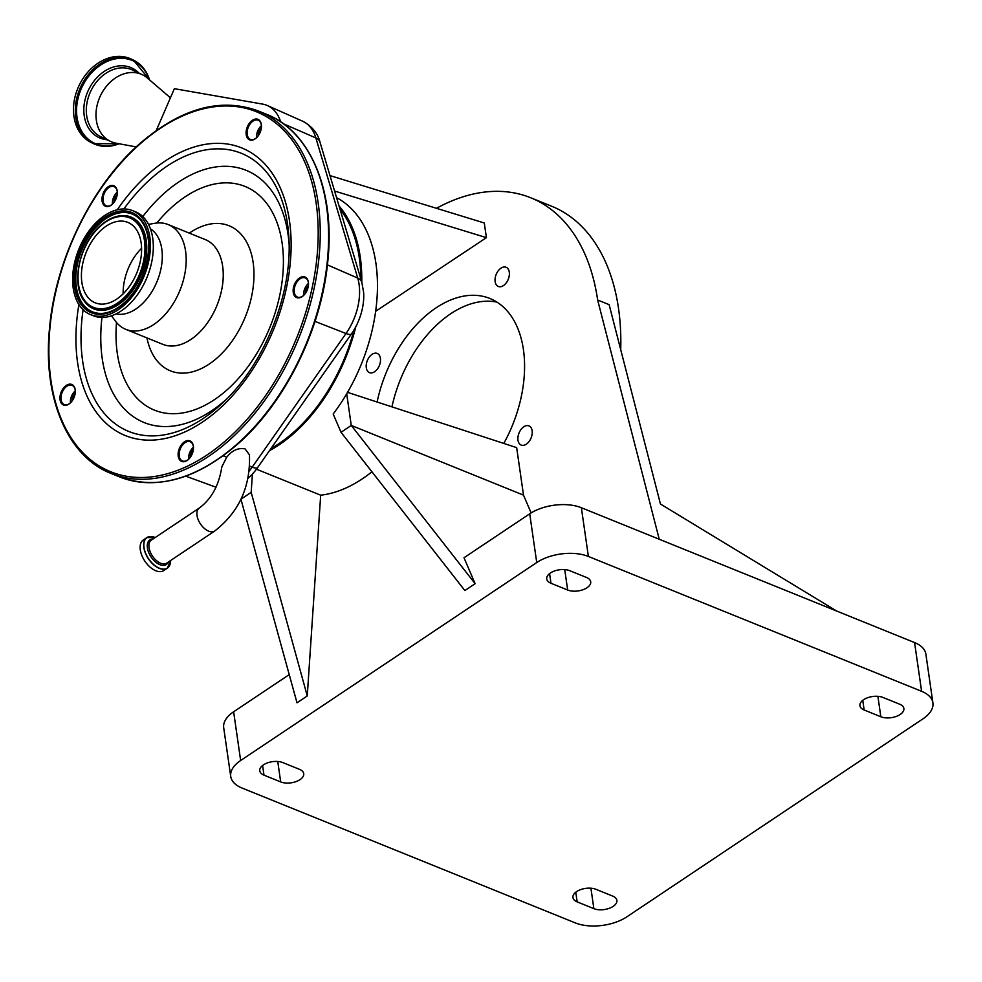 <?xml version="1.0" encoding="UTF-8"?>
<svg xmlns="http://www.w3.org/2000/svg" width="982" height="982" viewBox="0 0 982 982"><rect width="100%" height="100%" fill="white"/><g stroke="black" fill="none" stroke-linecap="round" stroke-linejoin="round"><path stroke-width="1.47" d="M149.559 79.91A46.301 35.953 115.5 0 0 133.343 60.062L131.49 59.178A46.301 35.953 115.5 0 0 78.192 87.459A46.301 35.953 115.5 0 0 91.596 142.734L93.437 143.618A46.301 35.953 115.5 0 0 119.08 143.753M170.426 97.819L147.275 77.946A36.948 28.699 115.5 0 0 142.292 74.693A36.948 28.699 115.5 0 0 99.759 97.267A36.948 28.699 115.5 0 0 110.45 141.383A36.948 28.699 115.5 0 0 116.109 143.212L136.179 146.895M280.692 121.842A50.61 31.841 -68 0 0 267.386 105.553A50.61 31.841 -68 0 0 262.771 104.129L174.379 88.687L156.273 130.496M248.041 478.259L249.219 477.227A45.172 28.429 -68 0 0 257.493 467.751L351.31 334.113A45.172 28.429 -68 0 0 363.647 292.648L361.83 282.264L319.985 142.12A14.497 8.85 -16.6 0 0 315.873 137.946A49.309 31.031 -68 0 0 303.143 121.437A49.309 31.031 -68 0 0 302.652 121.216L267.386 105.553M340.03 209.252A143.458 90.283 112 0 1 353.508 234.035A143.458 90.283 112 0 1 360.799 278.802M354.048 329.878A143.458 90.283 112 0 1 270.983 448.553M322.44 294.293A50.61 31.841 -68 0 0 323.802 287.898M214.69 531.041C239.007 512.076 250.594 486.679 249.453 454.826L245.034 448.872C238.209 447.62 232.108 450.394 226.707 457.195L221.834 466.904C218.949 485.341 211.437 499.04 199.309 508.038L151.314 540.125A13.834 7.893 -123.8 0 0 149.031 547.6A13.834 7.893 -123.8 0 0 156.31 560.464A13.834 7.893 -123.8 0 0 166.695 563.14L214.69 531.041A13.834 7.893 -123.8 0 1 208.675 531.164A13.834 7.893 -123.8 0 1 197.026 515.501A13.834 7.893 -123.8 0 1 199.309 508.038M170.291 563.373A18.4 10.495 -123.8 0 1 167.333 568.197L163.798 570.567A18.4 10.495 -123.8 0 1 149.976 567.019A18.4 10.495 -123.8 0 1 140.303 549.908A18.4 10.495 -123.8 0 1 143.335 539.965L146.87 537.596A18.4 10.495 -123.8 0 1 152.468 536.7M107.136 187.587A11.072 6.972 112 0 1 117.312 192.091A11.072 6.972 112 0 1 112.439 204.133A11.072 6.972 112 0 1 112.144 204.391A11.072 6.972 112 0 1 102.386 202.439A11.072 6.972 112 0 1 107.136 187.587M251.245 121.191A11.072 6.972 112 0 1 261.433 125.684A11.072 6.972 112 0 1 256.548 137.738A11.072 6.972 112 0 1 256.265 137.996A11.072 6.972 112 0 1 246.494 136.044A11.072 6.972 112 0 1 251.245 121.191M298.319 278.876A11.072 6.972 112 0 1 308.495 283.381A11.072 6.972 112 0 1 303.622 295.422A11.072 6.972 112 0 1 303.328 295.692A11.072 6.972 112 0 1 293.557 293.741A11.072 6.972 112 0 1 298.319 278.876M183.29 442.735A11.072 6.972 112 0 1 193.466 447.24A11.072 6.972 112 0 1 188.593 459.281A11.072 6.972 112 0 1 188.299 459.551A11.072 6.972 112 0 1 178.528 457.6A11.072 6.972 112 0 1 183.29 442.735M65.131 386.319A11.072 6.972 112 0 1 75.307 390.811A11.072 6.972 112 0 1 70.434 402.865A11.072 6.972 112 0 1 70.152 403.123A11.072 6.972 112 0 1 60.381 401.172A11.072 6.972 112 0 1 65.131 386.319M75.319 391.057A10.348 6.518 -68 0 0 72.042 385.337A10.348 6.518 -68 0 0 65.819 387.08A10.348 6.518 -68 0 0 61.031 396.924A10.348 6.518 -68 0 0 64.272 404.535A10.348 6.518 -68 0 0 70.508 402.792A10.348 6.518 -68 0 0 70.606 402.694M70.422 402.865A10.348 6.518 112 0 1 70.385 402.387A10.348 6.518 112 0 1 74.939 391.131A10.348 6.518 112 0 1 75.209 390.885A10.348 6.518 112 0 1 75.295 390.799M193.479 447.473A10.348 6.518 -68 0 0 190.201 441.765A10.348 6.518 -68 0 0 183.978 443.496A10.348 6.518 -68 0 0 179.19 453.353A10.348 6.518 -68 0 0 182.431 460.951A10.348 6.518 -68 0 0 188.667 459.208A10.348 6.518 -68 0 0 188.765 459.122M188.569 459.281A10.348 6.518 112 0 1 188.544 458.803A10.348 6.518 112 0 1 193.098 447.547A10.348 6.518 112 0 1 193.368 447.301A10.348 6.518 112 0 1 193.454 447.227M308.508 283.614A10.348 6.518 -68 0 0 305.23 277.894A10.348 6.518 -68 0 0 299.007 279.637A10.348 6.518 -68 0 0 294.219 289.494A10.348 6.518 -68 0 0 297.46 297.092A10.348 6.518 -68 0 0 303.684 295.349A10.348 6.518 -68 0 0 303.794 295.263M303.598 295.422A10.348 6.518 112 0 1 303.573 294.944A10.348 6.518 112 0 1 308.127 283.688A10.348 6.518 112 0 1 308.397 283.442A10.348 6.518 112 0 1 308.483 283.368M261.433 125.929A10.348 6.518 -68 0 0 258.168 120.209A10.348 6.518 -68 0 0 251.932 121.952A10.348 6.518 -68 0 0 247.157 131.797A10.348 6.518 -68 0 0 250.398 139.395A10.348 6.518 -68 0 0 256.621 137.652A10.348 6.518 -68 0 0 256.719 137.566M256.535 137.738A10.348 6.518 112 0 1 256.511 137.259A10.348 6.518 112 0 1 261.065 125.991A10.348 6.518 112 0 1 261.335 125.745A10.348 6.518 112 0 1 261.421 125.671M117.324 192.325A10.348 6.518 -68 0 0 114.047 186.605A10.348 6.518 -68 0 0 107.824 188.348A10.348 6.518 -68 0 0 103.036 198.192A10.348 6.518 -68 0 0 106.277 205.803A10.348 6.518 -68 0 0 112.513 204.06A10.348 6.518 -68 0 0 112.611 203.974M112.427 204.133A10.348 6.518 112 0 1 112.39 203.655A10.348 6.518 112 0 1 116.944 192.398A10.348 6.518 112 0 1 117.214 192.153A10.348 6.518 112 0 1 117.3 192.079M117.116 192.239A11.072 6.972 -68 0 0 112.402 203.888M261.237 125.843A11.072 6.972 -68 0 0 256.523 137.48M308.299 283.528A11.072 6.972 -68 0 0 303.585 295.177M193.27 447.387A11.072 6.972 -68 0 0 188.556 459.036M75.111 390.971A11.072 6.972 -68 0 0 70.397 402.62M117.189 194.559A8.691 5.475 -68 0 0 114.072 202.28M261.31 128.151A8.691 5.475 -68 0 0 258.18 135.872M308.373 285.848A8.691 5.475 -68 0 0 305.242 293.569M193.38 449.437A8.691 5.475 -68 0 0 190.201 457.452M75.184 393.279A8.691 5.475 -68 0 0 72.067 401.012M148.503 224.375L154.825 223.295A56.514 35.561 112 0 1 168.192 224.571A56.514 35.561 112 0 1 185.917 266.085A56.514 35.561 112 0 1 159.796 319.837A56.514 35.561 112 0 1 125.794 329.351A56.514 35.561 112 0 1 115.299 320.967L111.506 315.799M150.455 228.867A46.154 29.043 112 0 1 161.821 263.704A46.154 29.043 112 0 1 140.745 305.218A46.154 29.043 112 0 1 116.036 313.921M132.533 210.614L135.455 211.793A56.084 35.291 112 0 1 153.045 252.988A56.084 35.291 112 0 1 127.12 306.335A56.084 35.291 112 0 1 93.388 315.762L90.467 314.584A56.084 35.291 112 0 1 72.889 273.401A56.084 35.291 112 0 1 98.801 220.042A56.084 35.291 112 0 1 132.533 210.614A56.084 35.291 112 0 1 150.123 251.797A56.084 35.291 112 0 1 124.198 305.144A56.084 35.291 112 0 1 90.467 314.584M121.326 295.533A43.404 27.312 112 0 1 95.217 302.824A43.404 27.312 112 0 1 81.616 270.958A43.404 27.312 112 0 1 101.674 229.665A43.404 27.312 112 0 1 127.783 222.374A43.404 27.312 112 0 1 141.383 254.24A43.404 27.312 112 0 1 121.326 295.533M123.167 293.802A43.404 27.312 112 0 1 141.592 248.286M361.781 282.104A144.906 91.191 -68 0 0 360.259 257.051A144.906 91.191 -68 0 0 339.048 205.95M269.461 450.713A144.906 91.191 -68 0 0 355.791 326.748M659.241 539.253L836.713 611.062L660.456 504.024L609.122 304.653L597.645 300.013L659.241 539.253L581.369 507.731A36.813 19.431 -8.2 0 0 529.715 513.807L464.007 557.739L475.128 583.701L464.867 590.55L341.012 432.289L333.18 413.999A144.906 91.191 -68 0 0 346.707 393.782A144.906 91.191 -68 0 0 375.922 263.385A144.906 91.191 -68 0 0 336.568 197.677M371.92 471.79A144.906 91.191 112 0 1 320.684 495.186L256.449 469.2M375.652 311.306L486.409 237.656L334.592 191.036M347.542 392.346L516.667 447.632L523.504 495.137L531.127 512.911M346.707 393.782L351.261 425.427L523.504 495.137M241.02 499.151L251.183 492.35L307.256 695.943L320.684 495.186M252.399 474.073L251.183 492.35M240.946 499.298L297.006 702.805L307.256 695.943M230.733 776.48A36.813 19.431 -8.2 0 1 240.651 760.51L536.737 562.539A36.813 19.431 -8.2 0 1 588.39 556.463L921.607 691.303A36.813 19.431 -8.2 0 1 932.9 702.854A36.813 19.431 -8.2 0 1 922.982 718.836L626.897 916.807A36.813 19.431 -8.2 0 1 575.256 922.884L242.038 788.043A36.813 19.431 -8.2 0 1 230.733 776.48L223.712 727.76A36.813 19.431 -8.2 0 1 233.63 711.79L289.236 674.609M341.012 432.289L351.261 425.427L475.128 583.701M597.645 300.013A217.366 136.793 -68 0 0 530.746 197.775A217.366 136.793 -68 0 0 436.462 208.294M517.993 440.206A10.348 6.518 -68 0 0 521.184 445.079A10.348 6.518 -68 0 0 529.04 441.556A10.348 6.518 -68 0 0 532.134 430.754A10.348 6.518 -68 0 0 528.942 425.881A10.348 6.518 -68 0 0 521.086 429.404A10.348 6.518 -68 0 0 517.993 440.206M503.803 443.422A108.683 68.396 -68 0 0 523.431 349.629A108.683 68.396 -68 0 0 489.981 298.516A108.683 68.396 -68 0 0 377.1 402.006M495.137 281.601A10.348 6.518 -68 0 0 498.328 286.474A10.348 6.518 -68 0 0 506.184 282.963A10.348 6.518 -68 0 0 509.277 272.149A10.348 6.518 -68 0 0 506.086 267.276A10.348 6.518 -68 0 0 498.23 270.799A10.348 6.518 -68 0 0 495.137 281.601M366.286 367.759A10.348 6.518 -68 0 0 369.465 372.632A10.348 6.518 -68 0 0 377.333 369.122A10.348 6.518 -68 0 0 380.415 358.307A10.348 6.518 -68 0 0 377.235 353.446A10.348 6.518 -68 0 0 369.367 356.957A10.348 6.518 -68 0 0 366.286 367.759M329.989 175.594L484.286 222.988L486.409 237.656M620.722 349.69A217.366 136.793 -68 0 0 618.525 308.458A217.366 136.793 -68 0 0 551.626 206.22L530.746 197.775M880.842 716.762L864.148 709.998A13.76 7.267 -8.2 0 1 859.925 705.677A13.76 7.267 -8.2 0 1 867.671 697.711A13.76 7.267 -8.2 0 1 882.941 697.429L899.647 704.192A13.76 7.267 -8.2 0 1 903.87 708.513A13.76 7.267 -8.2 0 1 896.112 716.479A13.76 7.267 -8.2 0 1 880.842 716.762L877.896 696.324M282.791 762.584L299.498 769.336A13.76 7.267 -8.2 0 1 303.72 773.669A13.76 7.267 -8.2 0 1 295.963 781.635A13.76 7.267 -8.2 0 1 280.692 781.918L263.986 775.154A13.76 7.267 -8.2 0 1 259.764 770.833A13.76 7.267 -8.2 0 1 267.521 762.867A13.76 7.267 -8.2 0 1 282.791 762.584M567.67 590.022L550.976 583.271A13.76 7.267 -8.2 0 1 546.741 578.95A13.76 7.267 -8.2 0 1 554.499 570.972A13.76 7.267 -8.2 0 1 569.769 570.702L586.475 577.453A13.76 7.267 -8.2 0 1 590.698 581.774A13.76 7.267 -8.2 0 1 582.94 589.752A13.76 7.267 -8.2 0 1 567.67 590.022L564.724 569.597M595.964 889.311L612.67 896.075A13.76 7.267 -8.2 0 1 616.892 900.396A13.76 7.267 -8.2 0 1 609.135 908.362A13.76 7.267 -8.2 0 1 593.865 908.645L577.158 901.881A13.76 7.267 -8.2 0 1 572.936 897.56A13.76 7.267 -8.2 0 1 580.693 889.594A13.76 7.267 -8.2 0 1 595.964 889.311M391.941 406.855A108.683 68.396 112 0 1 497.015 302.137M836.713 611.062L914.586 642.584A36.813 19.431 -8.2 0 1 925.879 654.135L932.9 702.854M149.755 80.07L133.343 60.062A46.301 35.953 115.5 0 0 80.033 88.343A46.301 35.953 115.5 0 0 93.437 143.618L119.325 143.802M149.301 79.689A45.54 35.364 115.5 0 0 117.054 58.601A45.54 35.364 115.5 0 0 81.211 88.859A45.54 35.364 115.5 0 0 83.028 133.356A45.54 35.364 115.5 0 0 118.736 143.691M138.916 73.073A38.482 29.877 115.5 0 0 87.754 91.608A38.482 29.877 115.5 0 0 107.063 139.763M142.292 74.693L132.631 70.078A36.948 28.699 115.5 0 0 90.086 92.652A36.948 28.699 115.5 0 0 100.79 136.768L110.45 141.383M249.219 471.078A49.309 31.031 -68 0 0 252.19 467.15L346.008 333.512A49.309 31.031 -68 0 0 357.718 278.078A14.497 8.85 -16.6 0 1 361.83 282.264M327.423 264.87L357.718 278.078L315.873 137.946L283.54 123.842M315.026 321.396L346.008 333.512A14.497 3.891 35.1 0 0 351.31 334.113M249.661 466.155L252.19 467.15A14.497 3.891 35.1 0 0 257.493 467.751M216.077 487.133L213.708 486.385A49.309 31.031 -68 0 0 216.101 487.097M237.227 443.987A195.627 123.106 112 0 1 119.546 476.884C157.022 490.484 196.461 479.511 237.865 443.962C285.283 402.546 321.433 329.154 327.767 261.593C335.427 191.416 310.607 131.269 266.306 114.207A195.627 123.106 112 0 1 327.644 257.885A195.627 123.106 112 0 1 237.227 443.987M111.187 473.508C67.463 456.642 42.656 397.82 49.481 328.712C55.176 260.463 91.596 185.696 139.64 143.753C181.044 108.216 220.484 97.243 257.959 110.831A195.627 123.106 112 0 1 319.285 254.498A195.627 123.106 112 0 1 228.88 440.599A195.627 123.106 112 0 1 111.187 473.508L119.546 476.884M227.505 439.077A194.178 122.198 112 0 1 56.244 404.854A194.178 122.198 112 0 1 139.554 144.415A194.178 122.198 112 0 1 310.828 178.638A194.178 122.198 112 0 1 227.505 439.077M226.707 457.195L223.196 455.82M168.241 562.097A14.791 8.433 -123.8 0 1 157.108 563.189A14.791 8.433 -123.8 0 1 147.41 547.944A14.791 8.433 -123.8 0 1 152.861 539.093M144.01 547.502A18.302 10.434 -123.8 0 1 155.193 537.535L146.87 537.596A18.4 10.495 -123.8 0 0 143.851 547.539A18.4 10.495 -123.8 0 0 153.523 564.65A18.4 10.495 -123.8 0 0 167.333 568.197L170.586 560.526A18.302 10.434 -123.8 0 1 158.36 567.756A18.302 10.434 -123.8 0 1 144.01 547.502M117.263 209.755A155.156 97.648 112 0 1 148.392 174.023A155.156 97.648 112 0 1 285.246 201.371A155.156 97.648 112 0 1 218.667 409.469A155.156 97.648 112 0 1 111.224 427.575A155.156 97.648 112 0 1 78.891 304.567M123.879 208.957A150.037 94.419 112 0 1 151.081 178.528A150.037 94.419 112 0 1 288.954 239.448C292.096 295.042 263.839 364.887 222.914 402.645A150.037 94.419 112 0 1 219.035 406.204A150.037 94.419 112 0 1 116.49 424.703A150.037 94.419 112 0 1 83.089 309.76M142.783 216.568A136.056 85.63 112 0 1 164.313 193.196A136.056 85.63 112 0 1 289.089 244.076M226.228 399.416A136.056 85.63 112 0 1 225.934 399.674A136.056 85.63 112 0 1 101.968 317.419M156.776 223.037A120.688 75.958 112 0 1 172.378 206.723A120.688 75.958 112 0 1 278.827 227.996A120.688 75.958 112 0 1 227.038 389.866A120.688 75.958 112 0 1 116.514 322.513M189.342 233.127A78.253 49.247 112 0 1 252.129 256.989A78.253 49.247 112 0 1 217.427 357.669A78.253 49.247 112 0 1 146.944 337.906M168.192 224.571L205.25 239.571A56.514 35.561 112 0 1 222.975 281.073A56.514 35.561 112 0 1 196.854 334.837A56.514 35.561 112 0 1 162.852 344.351L125.794 329.351M123.744 303.61A54.047 34.014 112 0 1 76.068 294.084A54.047 34.014 112 0 1 99.256 221.588A54.047 34.014 112 0 1 146.932 231.114A54.047 34.014 112 0 1 123.744 303.61M123.707 303.278A52.979 33.339 112 0 1 103.662 313.27A52.979 33.339 112 0 1 75.319 281.306A52.979 33.339 112 0 1 100.017 222.607A52.979 33.339 112 0 1 141.101 220.741A52.979 33.339 112 0 1 124.014 303.008M103.871 313.233A52.758 33.204 112 0 1 75.847 281.245A52.758 33.204 112 0 1 100.446 222.926A52.758 33.204 112 0 1 141.236 220.901M120 215.795A49.542 31.178 112 0 1 120.209 215.77A49.542 31.178 112 0 1 146.711 245.66A49.542 31.178 112 0 1 123.622 300.553A49.542 31.178 112 0 1 85.189 302.309A49.542 31.178 112 0 1 85.066 302.137M123.192 300.234A49.321 31.043 112 0 1 84.931 301.977A49.321 31.043 112 0 1 100.851 225.381A49.321 31.043 112 0 1 119.792 215.831A49.321 31.043 112 0 1 146.183 245.586A49.321 31.043 112 0 1 123.192 300.234M122.431 299.215A48.253 30.368 112 0 1 79.861 290.709A48.253 30.368 112 0 1 100.569 225.983A48.253 30.368 112 0 1 143.139 234.489A48.253 30.368 112 0 1 122.431 299.215M233.63 711.79L240.651 760.51M529.715 513.807L536.737 562.539M581.369 507.731L588.39 556.463M277.746 761.48L280.692 781.918M262.599 765.494L263.986 775.154M862.748 700.338L864.148 709.998M914.586 642.584L921.607 691.303M549.576 573.611L550.976 583.271M590.918 888.207L593.865 908.645M575.771 892.221L577.158 901.881M302.652 121.216L303.352 121.547C312.337 126.69 317.873 133.552 319.985 142.12M213.708 486.385L185.758 476.16M257.959 110.831L266.306 114.207M103.662 313.27C110.414 312.337 117.128 308.949 123.806 303.082C147.054 283.823 156.469 237.89 141.101 220.741M120.209 215.77L119.792 215.831C113.261 216.74 106.866 219.956 100.643 225.455C79.161 243.426 70.348 285.332 84.931 301.977L85.189 302.309"/></g></svg>
